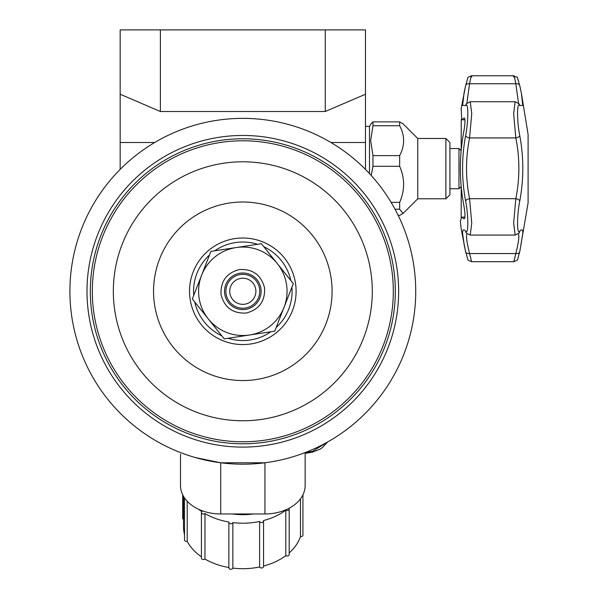 <?xml version="1.0" encoding="UTF-8"?>
<svg xmlns="http://www.w3.org/2000/svg" width="598" height="598" viewBox="0 0 598 598"><rect width="100%" height="100%" fill="white"/><g stroke="black" fill="none" stroke-linecap="round" stroke-linejoin="round"><path stroke-width="0.9" d="M228.04 338.274A49.26 49.26 0 0 0 270.901 331.755M276.127 327.577A49.26 49.26 0 0 0 291.906 287.197M290.905 280.589A49.26 49.26 0 0 0 263.823 246.727M257.596 244.29A49.26 49.26 0 0 0 214.734 250.809M242.818 238.004A53.282 53.282 0 0 1 296.1 291.286A53.282 53.282 0 0 1 242.818 344.568A53.282 53.282 0 0 1 189.536 291.286A53.282 53.282 0 0 1 242.818 238.004M92.324 291.286A150.494 150.494 0 0 1 242.818 140.784A150.494 150.494 0 0 1 393.312 291.286A150.494 150.494 0 0 1 242.818 441.78A150.494 150.494 0 0 1 92.324 291.286M90.313 291.286A152.505 152.505 0 0 1 242.818 138.773A152.505 152.505 0 0 1 395.323 291.286A152.505 152.505 0 0 1 242.818 443.791A152.505 152.505 0 0 1 90.313 291.286M86.994 291.286A155.824 155.824 0 0 1 242.818 135.462A155.824 155.824 0 0 1 398.642 291.286A155.824 155.824 0 0 1 242.818 447.11A155.824 155.824 0 0 1 86.994 291.286M332.092 291.286A89.274 89.274 0 0 1 242.818 380.552A89.274 89.274 0 0 1 153.544 291.286A89.274 89.274 0 0 1 242.818 202.012A89.274 89.274 0 0 1 332.092 291.286M113.336 291.286A129.482 129.482 0 0 0 242.818 420.768A129.482 129.482 0 0 0 372.3 291.286A129.482 129.482 0 0 0 242.818 161.796A129.482 129.482 0 0 0 113.336 291.286M69.906 291.286A172.912 172.912 0 0 1 242.818 118.367A172.912 172.912 0 0 1 415.73 291.286A172.912 172.912 0 0 1 242.818 464.198A172.912 172.912 0 0 1 69.906 291.286M305.144 454.248L305.144 485.524A40.215 28.435 180 0 1 264.936 513.959L264.936 462.777L220.699 462.777L195.24 457.522M278.563 460.46L271.851 461.746M120.168 94.237L120.168 29.9L365.468 29.9L365.468 94.237L325.252 111.512L160.384 111.512L120.168 94.237L120.168 169.391M365.468 94.237L365.468 169.391M209.517 254.987A49.26 49.26 0 0 0 193.73 295.367M194.731 301.975A49.26 49.26 0 0 0 221.813 335.837M180.491 454.248L180.491 485.524A40.215 28.435 180 0 0 220.699 513.959L220.699 462.777M264.936 513.959L220.699 513.959M461.155 186.546L458.965 188.744L458.965 148.528L449.913 148.528M182.704 494.838L182.704 518.317A2.011 1.42 -0 0 0 183.504 519.453M289.178 552.918A59.314 41.942 180 0 0 300.48 536.578A2.011 1.42 -0 0 0 300.517 536.585A2.011 1.42 -0 0 0 302.932 535.195L302.932 494.838M253.313 513.959A55.293 39.094 180 0 1 232.323 513.959M263.546 566.052A59.314 41.942 180 0 0 285.807 555.647A2.011 1.42 -0 0 0 287.974 555.908A2.011 1.42 -0 0 0 289.178 554.6L289.178 509.107A2.011 1.42 -0 0 0 288.886 508.367M228.922 567.524A2.011 1.42 -0 0 0 228.877 567.838A2.011 1.42 -0 0 0 230.701 569.251A2.011 1.42 -0 0 0 232.861 568.1A59.314 41.942 180 0 0 259.614 566.979A2.011 1.42 -0 0 0 261.842 567.958A2.011 1.42 -0 0 0 263.546 566.553L263.546 521.06A2.011 1.42 -0 0 0 263.434 520.589A59.314 41.942 180 0 0 285.807 510.154A2.011 1.42 -0 0 0 287.974 510.408A2.011 1.42 -0 0 0 289.178 509.107M228.877 567.517A59.314 41.942 180 0 1 204.957 559.04A2.011 1.42 -0 0 1 202.737 559.451A2.011 1.42 -0 0 1 201.421 558.113L201.421 512.621A2.011 1.42 -0 0 0 202.737 513.951A2.011 1.42 -0 0 0 204.957 513.547L204.957 559.04M201.421 556.79A59.314 41.942 180 0 1 187.204 541.332A2.011 1.42 -0 0 1 184.52 539.987L184.52 497.94M184.52 534.5A59.314 41.942 180 0 1 183.504 526.756L183.504 496.325M187.204 501.251L187.204 541.332M201.421 512.621A2.011 1.42 -0 0 1 201.952 511.656A59.314 41.942 180 0 1 198.805 509.369M259.614 566.979L259.614 521.486A59.314 41.942 180 0 1 232.861 522.607A2.011 1.42 -0 0 1 230.701 523.758A2.011 1.42 -0 0 1 228.877 522.346A2.011 1.42 -0 0 1 228.922 522.032A59.314 41.942 180 0 1 204.957 513.547M232.861 522.607L232.861 568.1M285.807 555.647L285.807 510.154M300.48 536.578L300.48 498.822M259.614 521.486A2.011 1.42 -0 0 0 261.842 522.465A2.011 1.42 -0 0 0 263.546 521.06M327.136 442.243L312.44 451.438L307.791 452.118L307.791 451.527M305.144 453.448L308.523 452.813A8.043 1.51 -96.7 0 1 307.791 452.118L305.346 452.492M312.44 451.438A8.043 0.553 77.9 0 1 312.365 452.185L319.833 449.292L322.322 447.625L327.622 441.974M445.891 198.79L445.891 138.474L449.913 142.496L449.913 194.769L445.891 198.79L417.74 198.79L403.089 213.449L399.651 215.385L398.186 215.385M445.891 138.474L417.74 138.474L417.74 198.79M417.74 138.474L403.089 123.823L399.651 121.88L399.651 125.73C404.936 135.626 404.936 145.591 399.651 155.607L399.651 166.304C404.936 178.294 404.936 190.314 399.651 202.363L399.651 209.21L403.089 213.449M369.489 173.577L369.489 126.41L369.489 173.577M371.231 175.476L372.973 166.304L372.973 155.607L370.648 140.665L372.973 125.73L372.973 121.88L370.984 123.823L369.489 126.41L365.468 126.41M399.651 125.73L372.973 125.73M372.973 155.607L399.651 155.607M399.651 121.88L372.973 121.88M399.651 209.21L395.016 209.21M399.651 202.363L391.114 202.363M399.651 166.304L372.973 166.304M239.506 269.511C252.849 268.891 261.206 275.05 264.585 287.974C265.206 301.317 259.054 309.674 246.129 313.053C232.786 313.673 224.429 307.522 221.051 294.597C220.43 281.254 226.582 272.89 239.506 269.511M244.784 304.203A13.066 13.066 0 0 1 229.901 293.252A13.066 13.066 0 0 1 240.852 278.362A13.066 13.066 0 0 1 255.742 289.32A13.066 13.066 0 0 1 244.784 304.203M208.268 318.906A44.237 44.237 0 0 1 201.623 275.177L210.922 251.392L261.416 243.715L293.312 283.601L274.721 331.172L224.22 338.857L192.324 298.963L201.623 275.177A44.237 44.237 0 0 1 277.367 263.658A44.237 44.237 0 0 1 249.471 335.015A44.237 44.237 0 0 1 208.268 318.906M245.569 309.375A18.299 18.299 0 0 0 260.907 288.535A18.299 18.299 0 0 0 240.067 273.196A18.299 18.299 0 0 0 224.728 294.037A18.299 18.299 0 0 0 245.569 309.375M513.63 76.97C513.689 74.212 514.422 76.469 515.827 83.75A4.022 2.654 -12.9 0 1 519.744 85.536A4.022 2.654 -12.9 0 1 519.759 85.604L521.336 92.914L522.757 105.383L519.759 105.592C516.859 100.995 516.851 121.446 519.759 135.582C523.833 157.431 523.833 179.258 519.759 201.07C516.859 215.101 516.851 235.709 519.759 231.239C521.77 228.87 522.802 229.497 522.839 233.123L519.759 251.721A4.022 2.631 -167.2 0 1 519.744 251.78A4.022 2.631 -167.2 0 1 515.827 253.559L513.802 261.692L471.583 261.692L469.565 253.559C467.576 245.501 466.56 239.731 466.507 236.247L466.933 233.691M513.802 261.692C519.333 259.248 516.537 261.745 519.744 251.78L528.094 202.797L528.094 134.475L521.336 92.914M521.329 92.892L519.744 85.536C515.543 72.223 519.281 79.556 513.809 75.759L471.575 75.759C466.141 77.994 468.78 75.924 465.64 85.536A4.022 2.654 12.9 0 0 465.625 85.604L461.178 108.417L461.701 119.809L464.1 118C465.289 118.24 465.289 122.201 464.1 129.878C459.129 155.54 459.129 181.201 464.1 206.863C465.289 214.518 465.289 218.502 464.1 218.808L461.768 217.134L460.325 220.968L461.23 229.154L465.625 251.721A4.022 2.631 167.2 0 0 465.64 251.78C468.892 261.864 466.051 259.218 471.583 261.692M471.755 76.97C471.717 74.115 470.985 76.372 469.565 83.75A4.022 2.654 12.9 0 0 465.64 85.536L464.055 92.907L462.628 105.412L465.625 105.592C468.533 100.995 468.526 121.484 465.625 135.582C461.566 157.506 461.566 179.34 465.625 201.07C468.533 215.138 468.526 235.702 465.625 231.239C463.629 228.877 462.605 229.505 462.553 233.123L464.153 244.851M518.451 233.691L518.885 236.247C518.832 239.716 517.816 245.486 515.827 253.559L469.565 253.559A4.022 2.631 167.2 0 1 465.64 251.78L464.153 244.866M519.759 231.239A4.022 3.88 39.3 0 1 518.937 233.153L519.161 232.861M519.759 201.07A4.022 2.011 -168.8 0 0 515.827 198.708L513.652 222.89L515.147 235.074L470.237 235.074L471.74 223.084L469.565 198.708C465.521 178.533 465.521 158.276 469.565 137.929A4.022 1.981 -168.9 0 1 465.625 135.582M519.759 135.582A4.022 1.981 168.9 0 1 515.827 137.929C519.864 158.186 519.864 178.443 515.827 198.708L469.565 198.708A4.022 2.011 168.8 0 0 465.625 201.07M519.759 105.592A4.022 3.872 -38.2 0 0 518.982 103.738L515.125 101.727L513.652 113.814L515.827 137.929L469.565 137.929L471.74 113.642L470.26 101.727L466.403 103.738A4.022 3.872 38.2 0 0 465.625 105.592M466.874 103.2L469.565 83.75L515.827 83.75L518.511 103.2M466.231 232.861L466.447 233.153A4.022 3.88 -39.3 0 1 465.625 231.239M461.178 217.351L461.23 187.338M461.178 150.023L461.23 119.675M120.168 142.496L154.718 142.496M330.918 142.496L365.468 142.496M160.384 29.9L160.384 111.512M325.252 29.9L325.252 111.512M240.269 274.534A16.938 16.938 0 0 0 226.074 293.827A16.938 16.938 0 0 0 245.367 308.03A16.938 16.938 0 0 0 259.562 288.737A16.938 16.938 0 0 0 240.269 274.534M461.118 150.689L458.965 148.528M458.965 188.744L449.913 188.744M228.877 522.346L228.877 567.838M308.523 452.813L312.365 452.185M464.96 217.134L461.82 217.134M518.937 233.153L515.147 235.074M515.102 101.727L470.26 101.727M466.447 233.153L470.237 235.074M464.967 119.809L461.701 119.809"/></g></svg>
